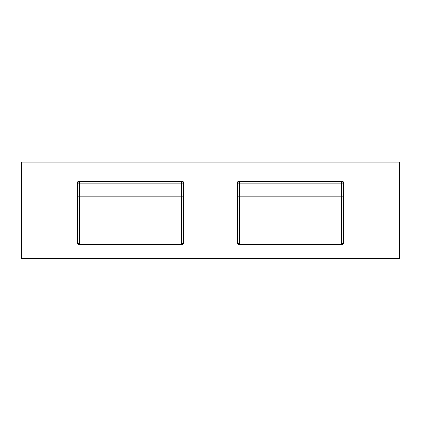 <?xml version="1.0" encoding="UTF-8"?>
<svg xmlns="http://www.w3.org/2000/svg" width="421" height="421" viewBox="0 0 421 421"><rect width="100%" height="100%" fill="white"/><g stroke="black" fill="none" stroke-linecap="round" stroke-linejoin="round"><path stroke-width="0.63" d="M183.135 242.201L183.766 242.201C183.709 243.591 183.003 244.396 181.661 244.612L79.359 244.612C78.017 244.401 77.317 243.596 77.254 242.201L77.885 242.201C77.89 243.233 78.385 243.854 79.359 244.059L181.661 244.059C182.64 243.848 183.13 243.227 183.135 242.201L183.135 183.135A1.473 1.473 0 0 0 181.661 181.661L79.359 181.661A1.473 1.473 0 0 0 77.885 183.135L77.885 242.201M343.115 242.201L343.747 242.201C343.689 243.591 342.983 244.396 341.642 244.612L239.339 244.612C237.997 244.401 237.297 243.596 237.233 242.201L237.865 242.201C237.87 243.233 238.365 243.854 239.339 244.059L341.642 244.059C342.62 243.848 343.11 243.227 343.115 242.201L343.115 183.135A1.473 1.473 0 0 0 341.642 181.661L239.339 181.661A1.473 1.473 0 0 0 237.865 183.135L237.865 242.201M399.318 162.085L21.681 162.085L21.681 258.284L399.318 258.284L399.318 162.085L399.95 162.085L399.95 258.284L399.318 258.284L399.318 258.915L21.681 258.915A0.631 0.631 0 0 1 21.05 258.284L21.05 162.085L21.681 162.085M181.661 244.612L181.661 183.135L79.359 183.135L79.359 181.661A1.473 1.473 0 0 0 77.885 183.135A1.473 1.473 0 0 1 79.359 181.661A1.473 1.473 0 0 0 77.885 183.135L79.359 183.135L79.359 244.612M183.135 183.135A1.473 1.473 0 0 0 181.661 181.661A1.473 1.473 0 0 1 183.135 183.135A1.473 1.473 0 0 0 181.661 181.661L181.661 183.135L183.766 183.135L183.766 242.201M239.339 181.661A1.473 1.473 0 0 0 237.865 183.135A1.473 1.473 0 0 1 239.339 181.661A1.473 1.473 0 0 0 237.865 183.135L239.339 183.135L239.339 196.154L341.642 196.154L341.642 183.135L239.339 183.135L239.339 181.03L341.642 181.03A2.105 2.105 0 0 1 343.747 183.135L343.747 242.201M343.115 183.135A1.473 1.473 0 0 0 341.642 181.661A1.473 1.473 0 0 1 343.115 183.135A1.473 1.473 0 0 0 341.642 181.661L341.642 183.135L343.747 183.135M399.318 258.915A0.631 0.631 0 0 0 399.95 258.284A0.631 0.631 0 0 1 399.318 258.915M77.254 242.201L77.254 183.135A2.105 2.105 0 0 1 79.359 181.03L181.661 181.03A2.105 2.105 0 0 1 183.766 183.135M237.233 242.201L237.233 183.135A2.105 2.105 0 0 1 239.339 181.03M183.135 196.154L77.885 196.154M341.642 244.612L341.642 196.154L343.115 196.154M237.865 196.154L239.339 196.154L239.339 244.612M77.254 183.135L77.885 183.135M79.359 181.03L79.359 181.661M181.661 181.03L181.661 181.661M237.233 183.135L237.865 183.135M341.642 181.03L341.642 181.661M21.681 258.915L21.681 258.284L21.05 258.284"/></g></svg>
